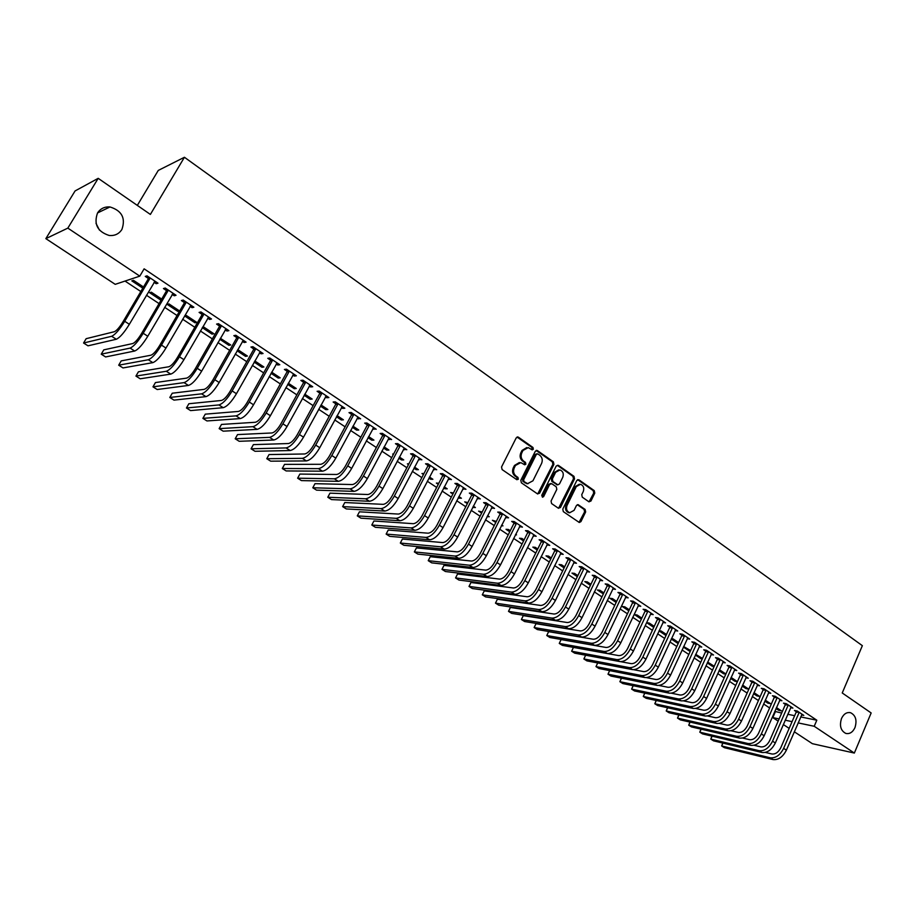 <?xml version="1.0" encoding="UTF-8"?>
<svg xmlns="http://www.w3.org/2000/svg" width="917" height="917" viewBox="0 0 917 917"><rect width="100%" height="100%" fill="white"/><g stroke="black" fill="none" stroke-linecap="round" stroke-linejoin="round"><path stroke-width="1.38" d="M533.35 449.238L532.96 447.45L518.426 437.203L516.237 437.845L501.53 466.994L502.103 469.573L516.821 479.683L518.346 479.213L517.956 477.413L516.065 476.106C513.543 473.951 512.947 471.212 514.254 467.888L515.469 465.458L520.81 462.604L524.707 464.804L525.877 464.185L525.475 462.386L523.596 461.079C521.097 458.913 520.501 456.173 521.796 452.86L523.011 450.442L528.249 447.622L532.215 449.857L533.35 449.238M531.917 449.743L531.952 447.462L517.062 437.042M516.867 479.717L516.959 477.402L515.067 476.095L516.065 476.106M524.409 464.69L524.478 462.397L522.598 461.079L523.596 461.079M841.508 718.492C839.296 725.771 840.729 730.746 845.818 733.417C849.669 734.219 852.718 732.293 854.965 727.628C857.177 720.338 855.721 715.363 850.598 712.727C846.792 711.947 843.755 713.862 841.508 718.492M97.546 212.939C93.58 224.138 97.454 231.657 109.169 235.474C114.717 235.967 118.958 233.973 121.892 229.479C125.835 218.177 121.869 210.669 109.983 206.955C104.595 206.566 100.446 208.56 97.546 212.939L109.983 206.955M588.852 501.748L590.915 501.072L594.778 493.105L594.25 490.629L578.902 479.809L576.816 480.474L562.786 509.118L563.325 511.629L579.303 522.495L580.942 521.613L585.654 511.915L585.115 509.428L578.065 504.648L576.438 505.531L574.088 510.345L569.709 512.729C566.775 511.422 565.881 509.015 567.038 505.473L576.266 486.629L580.541 484.279C583.51 485.563 584.416 487.982 583.269 491.535L581.745 494.664L582.272 497.163L588.852 501.748M800.701 716.922L816.806 720.212L144.118 268.83L139.797 276.143L115.221 284.339L45.85 238.638L67.835 228.115L139.797 276.143M816.806 720.212L814.216 726.275L854.346 753.063L812.359 743.676L794.305 731.777M45.85 238.638L75.079 190.942L98.199 178.334L150.377 214.429L184.432 157.265L862.358 645.671L842.242 692.965L871.15 712.956L854.346 753.063M98.199 178.334L67.835 228.115M553.914 464.346L553.364 461.813L537.477 450.625L535.322 451.267L520.822 480.256L521.383 482.823L537.465 493.862L539.62 493.186L553.914 464.346L552.882 464.357L552.332 461.824L536.147 450.465M558.361 465.343L573.985 476.347L574.523 478.857L560.459 507.514L558.338 508.201L551.598 503.571L551.06 501.049L556.814 489.357L556.275 486.835L551.793 483.717L549.661 484.394L543.632 496.59L542.463 497.22L541.741 495.295L556.241 465.996L558.361 465.343L557.341 465.343L572.942 476.336L573.985 476.347M184.432 157.265L158.274 170.424L137.321 205.397M790.637 707.66L792.918 708.107L786.327 703.694L783.496 703.144L785.284 704.336M764.847 701.138L767.861 703.144L768.286 702.158M765.271 700.152L770.589 703.683L767.861 703.144M768.469 692.874L770.807 693.309L764.09 688.816L761.282 688.289L763.104 689.504M742.162 686.088L745.957 688.598L746.392 687.612M742.61 685.091L748.662 689.114L745.957 688.598M745.853 677.778L748.249 678.213L741.383 673.617L738.609 673.124L740.466 674.373M719.02 670.717L723.616 673.777L724.063 672.769M725.897 673.984L719.467 669.731M725.817 674.167L723.616 673.777M722.756 662.383L725.221 662.808L718.217 658.119L715.466 657.661L717.358 658.922M695.395 655.036L700.829 658.647L701.287 657.638M702.502 658.44L695.705 654.348M702.296 658.899L700.829 658.647M699.19 646.668L701.723 647.07L694.57 642.29L691.842 641.866L693.779 643.161M671.267 639.023L677.583 643.207L678.053 642.198M678.614 642.565L673.135 638.931L671.427 638.668M678.271 643.321L677.583 643.207M675.118 630.632L677.72 631.011L670.419 626.128L667.725 625.738L669.708 627.056M654.222 626.357L649.236 623.044L646.645 622.666L653.741 627.377M647.78 610.986L647.711 611.582L645.052 611.226L627.641 648.525C625.062 653.328 622.07 655.678 618.677 655.598L573.446 647.413L571.635 651.23L574.707 653.168L619.961 661.604C625.05 661.765 629.543 658.234 633.429 651.024L650.818 613.656L650.543 614.252L653.213 614.619L645.763 609.633L643.104 609.278L645.121 610.619M629.303 609.805L624.832 606.836L622.276 606.492L628.821 610.837M625.451 597.471L628.191 597.861L620.568 592.772L617.943 592.451L620.007 593.826M603.856 592.886L599.913 590.273L597.391 589.975L603.363 593.929M599.821 580.335L602.618 580.748L594.835 575.544L592.244 575.268L594.354 576.678M577.848 575.612L574.466 573.366L571.979 573.102L577.343 576.655M573.629 562.82L576.484 563.267L568.529 557.937L565.984 557.708L568.127 559.141M551.266 557.949L548.481 556.092L546.028 555.874L550.75 559.003M546.853 544.927L549.776 545.386L541.638 539.953L539.127 539.758L541.328 541.225M524.1 539.895L521.911 538.439L519.503 538.256L523.573 540.961M519.481 526.622L522.461 527.115L514.15 521.544L511.686 521.406L513.933 522.908M496.315 521.429L492.406 520.271L495.776 522.507M501.714 525.017L502.975 525.865L501.347 525.75M491.489 507.903L494.538 508.419L486.033 502.734L483.614 502.631L485.918 504.178M467.899 502.55L464.701 501.874L467.349 503.628M472.771 507.239L473.619 506.356M473.321 506.15L475.407 507.548L473.08 507.433M462.856 488.75L465.962 489.3L457.274 483.477L454.901 483.431L457.251 485.013M438.819 483.236L436.377 483.076L438.257 484.325M443.702 487.936L444.94 488.761L445.502 487.672M444.264 486.847L447.232 488.818L444.94 488.761M433.558 469.16L436.733 469.745L427.838 463.784L425.522 463.796L427.93 465.4M408.879 463.83L407.412 463.842L408.501 464.564M413.968 468.186L416.169 469.653L416.742 468.553M414.53 467.097L418.404 469.664L416.169 469.653M403.56 449.112L406.827 449.72L397.714 443.622L395.445 443.69L397.921 445.341M383.512 447.977L386.733 450.109L387.318 449.009M384.097 446.866L388.923 450.075L386.733 450.109M372.864 428.583L376.199 429.225L366.869 422.989L364.668 423.104L367.19 424.789M352.346 427.276L356.621 430.119L357.217 429.007M352.942 426.164L358.753 430.027L356.621 430.119M341.422 407.561L342.683 408.409L344.838 408.237L335.29 401.852L333.146 402.024L335.725 403.755M320.411 406.082L325.81 409.658L326.418 408.535M321.019 404.947L327.873 409.509L325.81 409.658M309.224 386.034L310.622 386.974L312.72 386.745L302.931 380.2L300.856 380.44L303.504 382.206M287.697 384.361L294.265 388.716L294.884 387.582M288.316 383.226L296.271 388.499L294.265 388.716M276.223 363.969L277.782 365.012L279.811 364.725L269.781 358.008L267.775 358.318L270.481 360.129M254.169 362.1L261.953 367.27L262.594 366.124M254.811 360.954L263.901 366.995L261.953 367.27M242.409 341.353L244.117 342.511L246.077 342.144L235.795 335.267L233.858 335.645L236.643 337.502M219.805 339.279L228.872 345.308L229.525 344.15M228.872 345.308L230.74 344.964L220.355 338.304M207.735 318.176L209.615 319.437L211.495 319.001L200.949 311.952L199.092 312.399L201.946 314.313M194.966 322.795L196.765 322.383L186.403 315.505L184.638 315.941L194.966 322.795L195.642 321.638M172.167 294.403L174.241 295.778L176.03 295.274L165.22 288.03L163.444 288.568L166.367 290.517M161.69 299.08L151.328 292.191L149.631 292.695L160.223 299.733L160.911 298.564M161.518 299.366L160.223 299.733M774.785 711.374L781.685 713.048M787.772 714.286L794.638 715.696M125.033 281.072L140.828 291.526M146.433 295.24L159.054 303.596M164.647 307.31L177.038 315.517M182.632 319.219L194.805 327.277M200.387 330.968L212.343 338.889M217.925 342.58L229.663 350.363M235.233 354.054L246.776 361.688M252.335 365.379L263.672 372.887M269.22 376.555L280.361 383.936M285.898 387.604L296.844 394.849M302.381 398.517L313.133 405.635M318.657 409.303L329.226 416.295M334.739 419.952L345.124 426.829M350.626 430.474L360.828 437.226M366.33 440.871L376.348 447.507M381.839 451.141L391.697 457.675M397.176 461.297L406.85 467.716M412.329 471.338L421.843 477.631M427.299 481.253L436.652 487.443M442.109 491.053L451.302 497.14M456.735 500.751L465.779 506.734M471.2 510.333L480.084 516.214M485.506 519.801L494.24 525.579M499.65 529.166L508.224 534.852M513.623 538.428L522.06 544.01M527.458 547.575L535.746 553.077M541.122 556.63L549.283 562.029M554.647 565.583L562.66 570.901M568.013 574.443L575.899 579.659M581.24 583.201L588.989 588.336M594.319 591.866L601.942 596.91M607.26 600.44L614.757 605.403M620.064 608.911L627.434 613.794M632.73 617.301L639.974 622.093M645.259 625.6L652.377 630.311M657.661 633.807L664.665 638.45M669.926 641.934L676.815 646.496M682.065 649.97L688.839 654.463M694.077 657.925L700.737 662.338M705.964 665.799L712.509 670.144M717.724 673.594L724.166 677.858M729.37 681.308L735.709 685.503M740.902 688.942L747.126 693.057M752.307 696.496L758.428 700.554M763.597 703.969L769.627 707.958M143.499 286.987L133.446 280.315L131.807 280.854L142.525 287.984L143.224 286.803M154.045 282.276L156.199 283.72L157.965 283.181L147.007 275.845L145.276 276.418L148.245 278.401M177.703 311.333L179.457 310.886L168.98 303.917L167.238 304.387L177.703 311.333L178.379 310.164M190.06 306.358L192.043 307.676L193.877 307.218L183.194 300.065L181.383 300.558L184.271 302.495M202.29 327.656L212.022 334.12L212.687 332.963M212.022 334.12L213.856 333.742L203.62 326.945L202.565 327.174M225.181 329.833L226.98 331.048L228.895 330.647L218.487 323.678L216.584 324.091L219.404 325.982M237.09 350.764L245.515 356.358L246.157 355.211M237.744 349.618L247.418 356.048L245.515 356.358M259.419 352.736L261.058 353.824L263.053 353.503L252.897 346.706L250.926 347.05L253.665 348.896M271.031 373.299L278.206 378.056L278.837 376.921M271.673 372.164L280.178 377.815L278.206 378.056M292.821 375.064L294.3 376.062L296.363 375.798L286.459 369.173L284.408 369.448L287.101 371.236M304.157 395.284L310.129 399.25L310.748 398.127M304.776 394.15L312.17 399.067L310.129 399.25M325.42 396.866L326.75 397.749L328.882 397.554L319.208 391.089L317.099 391.295L319.712 393.049M336.47 416.742L341.307 419.952L341.903 418.828M337.078 415.619L343.405 419.826L341.307 419.952M357.24 418.141L360.61 418.794L351.177 412.478L348.999 412.627L351.555 414.335M368.026 437.684L371.763 440.171L372.359 439.06M368.611 436.572L373.93 440.103L371.763 440.171M388.304 438.911L391.605 439.541L382.378 433.363L380.142 433.454L382.641 435.128M393.599 454.041L392.682 454.053L393.359 454.511M398.826 458.145L401.531 459.944L402.116 458.832M399.411 457.044L403.744 459.921L401.531 459.944M418.645 459.199L421.866 459.795L412.868 453.766L410.575 453.8L413.005 455.428M423.975 473.527L421.969 473.504L423.471 474.502M428.927 478.124L430.635 479.259L431.196 478.17M429.488 477.023L432.893 479.293L430.635 479.259M448.287 479.018L451.439 479.58L442.636 473.688L440.298 473.665L442.67 475.258M453.445 492.945L450.614 492.521L452.883 494.034M458.328 497.644L459.085 498.149L459.635 497.06M458.878 496.555L461.4 498.229L459.085 498.149M477.253 498.378L480.336 498.917L471.728 493.163L469.332 493.094L471.67 494.641M482.182 512.041L478.628 511.124L481.643 513.119M487.603 515.641L489.265 516.752L487.099 516.638M502.447 513.715L502.367 514.357L499.925 514.231L500.178 512.202L497.725 512.076L500.006 513.589M500.166 512.19L508.58 517.818L506.115 517.681L506.688 516.558M510.288 530.714L508.419 529.476L506.035 529.315L509.749 531.78M515.675 534.302L516.535 534.875L515.434 534.783M533.247 535.826L536.193 536.296L527.974 530.794L525.487 530.634L527.711 532.124M537.763 548.974L535.264 547.323L532.834 547.117L537.236 550.028M560.321 553.925L563.198 554.372L555.163 548.996L552.63 548.779L554.808 550.234M564.631 566.832L561.548 564.78L559.072 564.528L564.127 567.887M586.8 571.623L589.62 572.059L581.756 566.786L579.177 566.534L581.309 567.955M590.926 584.301L587.258 581.871L584.759 581.584L590.422 585.344M612.705 588.955L615.467 589.356L607.776 584.209L605.163 583.911L607.249 585.298M616.648 601.392L612.441 598.595L609.897 598.274L616.155 602.435M638.072 605.908L640.765 606.286L633.234 601.243L630.587 600.91L632.627 602.274M641.831 618.127L637.097 614.986L634.518 614.619L641.35 619.158M662.899 622.483L665.536 622.861L658.154 617.92L655.483 617.554L657.478 618.883M659.014 630.885L665.776 635.378L666.246 634.358M666.476 634.507L661.249 631.034L659.094 630.701M687.223 638.691L689.779 639.092L682.557 634.255L679.852 633.842L681.812 635.149M683.394 647.07L689.263 650.967L689.733 649.958M690.616 650.543L683.635 646.542M690.341 651.15L689.263 650.967M711.03 654.566L713.529 654.979L706.457 650.245L703.717 649.798L705.632 651.081M707.271 662.922L712.28 666.246L712.738 665.238M714.263 666.258L707.649 662.074M714.114 666.567L712.28 666.246M734.368 670.121L736.787 670.545L729.863 665.914L727.101 665.433L728.969 666.682M730.654 678.442L734.838 681.228L735.285 680.231M731.101 677.445L737.417 681.64M737.394 681.698L734.838 681.228M757.213 685.366L759.585 685.801L752.788 681.251L750.003 680.746L751.837 681.973M753.556 693.653L756.961 695.911L757.396 694.914M754.003 692.656L759.677 696.439L756.961 695.911M779.61 700.301L781.914 700.748L775.266 696.29L772.446 695.751L774.246 696.954M776.011 708.554L778.648 710.308L779.072 709.322M776.435 707.569L781.387 710.858L778.648 710.308M801.561 714.939L803.808 715.398L797.286 711.03L794.443 710.469L796.208 711.649M778.166 721.14L772.802 717.61L779.129 718.928M785.204 720.2L792.07 721.633M798.122 722.905L814.216 726.275M789.159 728.385L783.324 724.533M99.437 230.098L96.01 223.324M775.346 711.752L772.802 717.61M156.199 283.72L156.933 282.482M174.241 295.778L174.952 294.552M192.043 307.676L192.742 306.461M209.615 319.437L210.314 318.21M226.98 331.048L227.668 329.822M244.117 342.511L244.805 341.296M261.058 353.824L261.735 352.621M277.782 365.012L278.447 363.808M294.3 376.062L294.965 374.858M310.622 386.974L311.276 385.782M326.75 397.749L327.392 396.568M342.683 408.409L343.313 407.217M358.421 418.931L359.051 417.751M373.976 429.328L374.594 428.159M389.347 439.61L389.966 438.441M404.546 449.766L405.154 448.608M419.562 459.807L420.158 458.649M434.406 469.733L435.002 468.576M449.078 479.545L449.662 478.399M463.578 489.242L464.162 488.096M477.917 498.825L478.502 497.69M492.097 508.305L492.67 507.17M519.985 526.954L520.547 525.831M533.694 536.113L534.244 535.001M547.243 545.179L547.793 544.068M560.654 554.143L561.193 553.031M573.916 563.015L574.455 561.903M587.04 571.784L587.568 570.683M600.016 580.461L582.008 617.691C577.985 625.027 573.492 628.695 568.529 628.684L524.593 621.52L521.383 619.502L565.239 626.575C570.191 626.586 574.695 622.907 578.719 615.559L596.864 577.572L594.273 577.286L576.151 615.169C573.48 620.064 570.489 622.505 567.176 622.517L523.275 615.628L521.383 619.502L523.275 615.628M612.854 589.046L613.335 588.015M625.554 597.54L625.967 596.658M638.117 605.942L638.461 605.197M526.771 447.565L522.002 450.465L523.011 450.442M522.598 461.079C520.088 458.924 519.492 456.185 520.799 452.872L522.002 450.465M519.354 462.535L514.471 465.458L515.469 465.458M515.067 476.095C512.546 473.951 511.938 471.212 513.256 467.876L514.471 465.458M537.706 493.999L552.882 464.357M537.843 453.915L536.342 454.373L523.63 479.797L524.031 481.597L527.596 483.66L532.949 480.795L541.58 463.452C542.864 460.162 542.279 457.445 539.815 455.291L537.843 453.915M537.064 453.755L535.322 454.385L536.342 454.373M527.974 483.729L523.022 481.574L522.633 479.786L535.322 454.385M558.545 508.316L573.48 478.834L572.942 476.336M550.773 483.488L548.641 484.371L542.612 496.555L543.632 496.59M562.774 477.276C563.944 473.676 563.004 471.223 559.966 469.928L555.645 472.289L552.355 478.949L552.905 481.482L557.857 484.818L559.496 483.924L562.774 477.276M558.728 469.882L554.625 472.278L555.645 472.289M557.364 484.806L551.874 481.471L551.335 478.938L554.625 472.278M579.338 484.222L575.223 486.606L576.266 486.629M569.824 512.763L568.666 512.683C565.732 511.377 564.849 508.969 566.007 505.439L575.223 486.606M579.028 522.392L584.61 511.869L584.072 509.382L577.297 504.705M589.035 501.863L593.735 493.082L593.207 490.606L577.63 479.66M149.975 277.828L148.141 279.112L123.038 321.729C119.565 327.346 116.665 330.67 114.35 331.713L86.152 338.682L83.573 343.015L111.656 336.287C115.118 334.739 119.474 329.742 124.712 321.294L149.872 278.55M83.573 343.015L88.009 345.824L116.287 339.256C119.772 337.72 124.127 332.733 129.354 324.297L155.007 281.198M148.141 279.112L148.462 276.819M168.155 290.001L166.275 291.239L141.482 333.673C138.031 339.256 135.131 342.545 132.759 343.543L103.781 349.858L101.237 354.18L130.099 348.093C133.641 346.615 138.008 341.674 143.201 333.272L168.052 290.712M101.237 354.18L105.615 356.942L134.673 351.016C138.238 349.56 142.605 344.643 147.786 336.241L173.118 293.314M166.275 291.239L166.596 288.958M186.094 302.002L184.179 303.206L159.684 345.457C156.268 351.016 153.357 354.271 150.938 355.211L121.204 360.897L118.694 365.195L148.313 359.751C151.935 358.341 156.314 353.458 161.449 345.101L186.002 302.725M118.694 365.195L123.027 367.935L152.83 362.639C156.463 361.252 160.842 356.381 165.966 348.036L191 305.281M184.179 303.206L184.489 300.936M203.815 313.866L201.855 315.012L177.657 357.103C174.276 362.628 171.353 365.837 168.9 366.743L138.421 371.798L135.934 376.085L166.298 371.259C169.989 369.929 174.379 365.092 179.457 356.77L203.712 314.577M135.934 376.085L140.209 378.79L170.757 374.113C174.459 372.795 178.849 367.981 183.927 359.67L208.652 317.099M201.855 315.012L202.164 312.766M221.306 325.569L221.215 326.28L219.312 326.681L195.401 368.588C192.054 374.09 189.131 377.265 186.621 378.125L155.431 382.572L152.979 386.848L184.053 382.618C187.813 381.357 192.215 376.578 197.247 368.302L221.215 326.28M152.979 386.848L157.197 389.519L188.455 385.438C192.238 384.189 196.639 379.432 201.66 371.167L226.086 328.767M219.312 326.681L219.621 324.446M238.58 337.135L238.489 337.834L236.552 338.201L212.927 379.936C209.615 385.415 206.68 388.556 204.124 389.37L172.247 393.221L169.805 397.474L201.591 393.84C205.419 392.648 209.821 387.925 214.807 379.684L238.489 337.834M169.805 397.474L173.989 400.121L205.935 396.625C209.775 395.445 214.188 390.734 219.163 382.515L243.303 340.287M236.552 338.201L236.861 335.977M255.648 348.552L255.556 349.251L253.573 349.583L230.224 391.146C226.946 396.591 224.012 399.697 221.41 400.465L188.856 403.744L186.449 407.985L218.911 404.924C222.797 403.789 227.21 399.124 232.15 390.929L255.556 349.251M186.449 407.985L190.576 410.598L223.198 407.675C227.107 406.552 231.531 401.898 236.448 393.714L260.313 351.67M253.573 349.583L253.883 347.371M272.498 359.831L272.406 360.519L270.389 360.828L247.315 402.219C244.071 407.629 241.125 410.701 238.489 411.435L205.27 414.152L202.886 418.37L236.013 415.871C239.967 414.805 244.392 410.186 249.275 402.024L272.406 360.519M202.886 418.37L206.967 420.949L240.254 418.588C244.22 417.533 248.645 412.925 253.528 404.787L277.106 362.914M270.389 360.828L270.687 358.616M289.142 370.972L289.05 371.66L286.998 371.924L264.199 413.143C260.978 418.542 258.032 421.579 255.35 422.267L221.49 424.433L219.14 428.629L252.897 426.68C256.92 425.671 261.345 421.109 266.194 412.994L289.05 371.66M219.14 428.629L223.175 431.173L257.092 429.362C261.127 428.377 265.552 423.826 270.389 415.71L293.692 374.01M286.998 371.924L287.296 369.734M305.59 381.976L305.499 382.653L303.412 382.893L280.866 423.941C277.679 429.305 274.733 432.32 272.005 432.962L237.526 434.589L235.199 438.773L269.587 437.363C273.667 436.412 278.103 431.896 282.906 423.826L305.499 382.653M235.199 438.773L239.188 441.295L273.725 440.011C277.817 439.083 282.264 434.578 287.044 426.508L310.084 384.98M303.412 382.893L303.71 380.715M321.833 392.843L321.741 393.519L319.62 393.725L297.337 434.612C294.185 439.954 291.228 442.922 288.465 443.53L253.379 444.63L251.075 448.803L286.07 447.92C290.208 447.026 294.655 442.556 299.412 434.52L321.741 393.519M251.075 448.803L255.018 451.29L290.162 450.534C294.311 449.651 298.759 445.203 303.504 437.18L326.269 395.812M319.62 393.725L319.918 391.559M337.88 403.583L337.788 404.259L335.633 404.431L313.614 445.146C310.485 450.465 307.516 453.399 304.719 453.972L269.048 454.557L266.778 458.706L302.358 458.34C306.553 457.503 311.001 453.09 315.712 445.089L337.788 404.259M266.778 458.706L270.675 461.171L306.404 460.93C310.599 460.105 315.058 455.703 319.758 447.714L342.259 406.518M335.633 404.431L335.931 402.276M353.733 414.197L353.641 414.862L351.463 415.011L329.684 455.554C326.59 460.85 323.621 463.761 320.79 464.289L284.545 464.369L282.287 468.507L318.451 468.633C322.692 467.853 327.151 463.486 331.816 455.531L353.641 414.862M282.287 468.507L286.138 470.937L322.44 471.189C326.704 470.432 331.163 466.065 335.817 458.122L358.066 417.097M351.463 415.011L351.75 412.868M369.402 424.674L369.31 425.35L367.098 425.465L345.571 465.847C342.5 471.109 339.531 473.986 336.665 474.479L299.859 474.078L297.635 478.193L334.35 478.812C338.648 478.089 343.107 473.768 347.738 465.847L369.31 425.35M297.635 478.193L301.441 480.6L338.293 481.333C342.603 480.623 347.073 476.313 351.681 468.404L373.678 427.54M367.098 425.465L367.385 423.333M384.888 435.036L384.796 435.701L382.561 435.793L361.264 476.015C358.226 481.253 355.246 484.096 352.346 484.554L315.001 483.672L312.8 487.775L350.065 488.864C354.409 488.199 358.879 483.924 363.464 476.038L384.796 435.701M312.8 487.775L316.56 490.148L353.962 491.363C358.318 490.71 362.788 486.446 367.362 478.571L389.117 437.868M382.561 435.793L382.836 433.672M400.179 445.284L400.099 445.937L397.829 445.994L376.772 486.056C373.758 491.271 370.777 494.091 367.843 494.515L329.971 493.151L327.793 497.243L365.585 498.802C369.987 498.183 374.457 493.954 378.996 486.113L400.099 445.937M327.793 497.243L331.518 499.593L369.436 501.267C373.849 500.671 378.32 496.441 382.859 488.612L404.363 448.081M397.829 445.994L398.104 443.885M415.309 455.394L415.218 456.058L412.925 456.081L392.098 495.982C389.117 501.163 386.137 503.96 383.168 504.35L344.781 502.539L342.626 506.608L380.933 508.626C385.381 508.064 389.851 503.869 394.356 496.063L415.218 456.058M342.626 506.608L346.305 508.935L384.739 511.067C389.198 510.505 393.68 506.333 398.173 498.527L419.436 458.168M412.925 456.081L413.2 453.984M430.256 465.4L430.165 466.054L427.838 466.054L407.251 505.794C404.282 510.952 401.302 513.715 398.31 514.07L359.43 511.812L357.286 515.87L396.098 518.334C400.591 517.818 405.073 513.669 409.532 505.897L430.165 466.054M357.286 515.87L360.931 518.174L399.858 520.741C404.374 520.237 408.844 516.099 413.303 508.339L434.337 468.14M427.838 466.054L428.113 463.968M445.02 475.293L444.94 475.934L442.59 475.912L422.221 515.492C419.287 520.627 416.307 523.355 413.28 523.687L373.907 520.994L371.798 525.028L411.091 527.928C415.63 527.458 420.112 523.355 424.537 515.618L444.94 475.934M371.798 525.028L375.397 527.309L414.816 530.313C419.367 529.854 423.849 525.762 428.262 518.036L449.066 477.986M442.59 475.912L442.865 473.837M459.623 485.059L459.543 485.712L457.17 485.655L437.019 525.074C434.108 530.186 431.128 532.892 428.067 533.19L388.223 530.06L386.137 534.084L425.912 537.408C430.497 536.995 434.979 532.926 439.358 525.235L459.543 485.712M386.137 534.084L389.702 536.342L429.592 539.769C434.188 539.356 438.67 535.31 443.037 527.619L463.624 487.729M457.17 485.655L457.434 483.591M474.066 494.722L473.986 495.363L471.579 495.295L451.657 534.554C448.768 539.643 445.788 542.314 442.693 542.577L402.391 539.036L400.328 543.047L440.561 546.784C445.192 546.417 449.674 542.394 454.018 534.737L473.986 495.363M400.328 543.047L403.847 545.271L444.195 549.111C448.837 548.756 453.319 544.744 457.652 537.087L478.009 497.369M471.579 495.295L471.842 493.243M488.337 504.27L488.257 504.912L485.827 504.808L466.123 543.919C463.257 548.985 460.265 551.633 457.159 551.862L416.41 547.919L414.358 551.908L455.038 556.057C459.715 555.725 464.197 551.747 468.507 544.125L488.257 504.912M414.358 551.908L417.843 554.109L458.638 558.35C463.314 558.04 467.808 554.074 472.106 546.452L492.246 506.883M485.827 504.808L486.09 502.768M499.925 514.231L480.416 553.18C477.585 558.224 474.593 560.849 471.453 561.044L430.268 556.699L428.239 560.677L469.355 565.216C474.066 564.941 478.559 560.998 482.835 553.409L502.367 514.357M428.239 560.677L431.689 562.855L472.92 567.497C477.631 567.222 482.124 563.29 486.388 555.713L506.31 516.305M516.409 523.057L516.328 523.687L513.852 523.538L494.561 562.327C491.741 567.359 488.75 569.95 485.586 570.122L443.988 565.388L441.983 569.354L483.523 574.283C488.268 574.042 492.761 570.145 496.991 562.591L516.328 523.687M441.983 569.354L445.387 571.509L487.03 576.529C491.787 576.3 496.28 572.414 500.51 564.861L520.214 525.613M513.852 523.538L514.105 521.544M530.198 532.296L530.118 532.926L527.63 532.754L508.534 571.383C505.748 576.38 502.757 578.959 499.57 579.097L457.549 573.985L455.566 577.928L497.518 583.235C502.31 583.04 506.803 579.189 510.998 571.658L530.118 532.926M455.566 577.928L458.936 580.06L500.991 585.459C505.794 585.275 510.288 581.435 514.471 573.916L533.969 534.817M527.63 532.754L527.883 530.794M543.85 541.42L543.77 542.05L541.259 541.855L522.358 580.335C519.595 585.321 516.603 587.866 513.394 587.98L470.971 582.49L469.011 586.422L511.365 592.095C516.191 591.946 520.684 588.129 524.845 580.633L543.77 542.05M469.011 586.422L472.347 588.531L514.804 594.296C519.63 594.159 524.123 590.342 528.284 582.868L547.575 543.919M541.259 541.855L541.5 539.941M557.341 550.452L557.261 551.083L554.728 550.865L536.032 589.195C533.293 594.147 530.301 596.669 527.057 596.761L484.256 590.903L482.308 594.824L525.051 600.864C529.911 600.75 534.405 596.967 538.531 589.516L557.261 551.083M482.308 594.824L485.62 596.91L528.456 603.042C533.327 602.939 537.821 599.156 541.936 591.717L561.032 552.928M554.728 550.865L554.968 548.974M570.683 559.381L570.603 560L568.059 559.771L549.558 597.953C546.83 602.882 543.838 605.38 540.583 605.438L497.404 599.225L495.478 603.134L538.588 609.53C543.494 609.461 547.988 605.713 552.08 598.285L570.603 560M495.478 603.134L498.745 605.197L541.958 611.685C546.864 611.616 551.358 607.879 555.438 600.463L574.34 561.823M568.059 559.771L568.288 557.914M583.888 568.219L583.808 568.838L581.24 568.574L562.923 606.607C560.23 611.513 557.238 613.989 553.948 614.023L510.402 607.467L508.499 611.364L551.988 618.104C556.917 618.069 561.41 614.356 565.468 606.974L583.808 568.838M510.402 607.467L508.499 611.364L511.732 613.404L555.312 620.224C560.253 620.201 564.746 616.499 568.792 609.129L587.499 570.638M581.24 568.574L581.458 566.763M596.944 576.953L596.864 577.572M594.273 577.286L594.491 575.509M609.862 585.596L609.782 586.215L607.169 585.906L589.23 623.652C586.582 628.512 583.59 630.942 580.266 630.919L536.009 623.698L534.141 627.549L578.34 634.965C583.327 635.011 587.82 631.366 591.82 624.053L609.782 586.215M536.009 623.698L534.141 627.549L537.316 629.555L581.596 637.051C586.593 637.097 591.087 633.464 595.076 626.162L613.393 587.969M607.169 585.906L607.386 584.163M622.643 594.147L622.563 594.755L619.938 594.434L602.171 632.031C599.546 636.868 596.554 639.275 593.207 639.229L548.618 631.675L546.773 635.527L591.305 643.264C596.325 643.344 600.818 639.734 604.784 632.443L622.563 594.755M548.618 631.675L546.773 635.527L549.902 637.51L594.514 645.316C599.558 645.408 604.039 641.808 607.994 634.53L626.128 596.486M619.938 594.434L620.144 592.714M635.275 602.607L635.206 603.214L632.558 602.87L614.975 640.318C612.373 645.144 609.381 647.517 606.011 647.459L561.101 639.585L559.267 643.413L604.12 651.471C609.175 651.586 613.668 648.01 617.599 640.754L635.206 603.214M561.101 639.585L559.267 643.413L562.373 645.373L607.306 653.512C612.373 653.626 616.866 650.073 620.786 642.817L638.736 604.922M632.558 602.87L632.764 601.185M573.446 647.413L571.635 651.23L616.809 659.587C621.898 659.736 626.391 656.205 630.288 648.984L647.711 611.582M645.052 611.226L645.247 609.564M660.16 619.262L660.091 619.858L657.409 619.479L640.181 656.641C637.613 661.421 634.621 663.759 631.217 663.644L620.729 661.684M585.654 655.208L583.877 658.956L629.371 667.622C634.484 667.805 638.966 664.309 642.828 657.111L660.091 619.858M585.642 655.208L583.877 658.956L586.914 660.882L632.489 669.616C637.602 669.811 642.095 666.315 645.946 659.128L663.541 621.531M657.409 619.479L657.604 617.852M672.402 627.457L672.333 628.053L669.639 627.652L652.583 664.665C650.027 669.433 647.047 671.737 643.619 671.611L633.716 669.708M641.785 675.577L644.869 677.548L599.007 668.516L595.993 666.613L597.701 662.945L595.993 666.613L641.785 675.577C646.932 675.795 651.414 672.321 655.254 665.157L672.333 628.053M644.869 677.548C650.015 677.778 654.509 674.316 658.337 667.163L675.749 629.692M669.639 627.652L669.834 626.047M684.518 635.561L684.449 636.157L681.732 635.745L664.848 672.619C662.315 677.354 659.334 679.646 655.896 679.486L646.439 677.629M609.667 670.614L607.994 674.19L654.085 683.44C659.243 683.692 663.725 680.254 667.53 673.124L684.449 636.157M609.645 670.614L607.994 674.19L610.974 676.07L657.134 685.389C662.303 685.652 666.785 682.225 670.591 675.107L687.83 637.785M681.732 635.745L681.927 634.163M696.507 643.585L696.439 644.181L693.711 643.745L676.987 680.483C674.476 685.194 671.496 687.463 668.034 687.292L658.968 685.457M621.497 678.202L619.869 681.686L666.246 691.223C671.427 691.51 675.921 688.105 679.692 680.999L696.439 644.181M621.451 678.19L619.869 681.686L622.826 683.555L669.261 693.16C674.465 693.447 678.947 690.054 682.707 682.959L699.786 645.786M693.711 643.745L693.894 642.187M708.371 651.529L708.302 652.113L705.563 651.666L688.999 688.266C686.512 692.954 683.532 695.212 680.059 695.006L671.347 693.206M633.211 685.698L631.63 689.114L678.282 698.926C683.497 699.247 687.979 695.865 691.716 688.805L708.302 652.113M633.154 685.687L631.63 689.114L634.553 690.959L681.274 700.84C686.489 701.161 690.971 697.791 694.708 690.742L711.615 653.706M705.563 651.666L705.746 650.13M720.12 659.392L720.051 659.976L717.289 659.506L700.897 695.957C698.422 700.634 695.441 702.869 691.957 702.651L683.566 700.875M644.811 693.137L643.276 696.473L690.192 706.548C695.43 706.892 699.912 703.557 703.626 696.519L720.051 659.976M644.743 693.114L643.276 696.473L646.164 698.296L693.149 708.451C698.399 708.795 702.869 705.46 706.583 698.433L723.33 661.535M717.289 659.506L717.472 657.993M731.743 667.163L731.674 667.748L728.9 667.267L712.658 703.58C710.216 708.245 707.236 710.446 703.729 710.205L695.636 708.463M656.297 700.485L654.807 703.752L701.986 714.102C707.248 714.469 711.718 711.156 715.409 704.153L731.674 667.748M656.205 700.462L654.807 703.752L657.672 705.563L704.909 715.971C710.182 716.36 714.652 713.048 718.332 706.056L734.918 669.295M728.9 667.267L729.084 665.776M743.251 674.866L743.183 675.451L740.397 674.946L724.315 711.122C721.874 715.764 718.905 717.954 715.386 717.69L707.58 715.982M667.679 707.764L666.223 710.962L713.655 721.564C718.939 721.977 723.41 718.687 727.066 711.718L743.183 675.451M667.565 707.741L666.223 710.962L669.055 712.75L716.555 723.421C721.839 723.834 726.31 720.556 729.966 713.586L746.392 676.975M740.397 674.946L740.569 673.479M754.634 682.489L751.768 682.557L735.835 718.596C733.428 723.215 730.448 725.381 726.917 725.106L719.387 723.41M678.947 714.973L677.525 718.103L725.209 728.958C730.517 729.393 734.987 726.138 738.609 719.192L754.565 683.062M678.809 714.939L677.525 718.103L680.334 719.879L728.075 730.792C733.382 731.239 737.853 727.995 741.486 721.049L757.751 684.575M751.768 682.557L751.94 681.102M765.913 690.031L763.036 690.077L747.252 725.989C744.856 730.585 741.887 732.729 738.334 732.431L731.055 730.769M690.1 722.115L688.724 725.175L736.638 736.282C741.968 736.741 746.438 733.52 750.037 726.596L765.844 690.604M689.951 722.08L688.724 725.175L691.51 726.929L739.48 738.093C744.81 738.563 749.281 735.354 752.88 728.442L768.996 692.094M763.036 690.077L763.196 688.644M777.066 697.505L774.177 697.528L758.554 733.302C756.17 737.876 753.201 740.008 749.636 739.698L742.61 738.059M701.15 729.175L699.809 732.179L747.963 743.527C753.304 744.019 757.774 740.821 761.351 733.932L776.997 698.078M700.978 729.13L699.809 732.179L702.571 733.909L750.771 745.326C756.124 745.819 760.583 742.632 764.159 735.755L780.126 699.545M774.177 697.528L774.349 696.118M788.116 704.898L785.216 704.909L769.73 740.546C767.369 745.108 764.411 747.217 760.835 746.885L754.038 745.28M712.108 736.168L710.79 739.113L759.173 750.702C764.537 751.218 768.996 748.043 772.55 741.188L788.047 705.46M711.913 736.122L710.79 739.113L713.529 740.833L761.958 752.479C767.323 753.006 771.782 749.842 775.323 742.988L791.142 706.915M785.216 704.909L785.376 703.511M799.051 712.211L796.151 712.211L780.803 747.71C778.464 752.249 775.495 754.347 771.908 753.992L765.34 752.421M722.951 743.102L721.668 745.979L770.269 757.797C775.644 758.348 780.103 755.195 783.634 748.375L798.994 712.784M722.734 743.045L721.668 745.979L724.373 747.687L773.02 759.563C778.407 760.113 782.866 756.983 786.385 750.152L802.043 714.217M796.151 712.211L796.311 710.835M531.952 447.462L532.96 447.45M516.959 477.402L517.956 477.413M524.478 462.397L525.475 462.386M520.799 452.872L521.796 452.86M513.256 467.876L514.254 467.888M517.429 437.237L518.426 437.203M538.6 493.151L539.62 493.186M536.468 450.637L537.477 450.625M552.332 461.824L553.364 461.813M522.633 479.786L523.63 479.797M523.022 481.574L524.031 481.597M525.005 482.938L526.014 482.961M573.48 478.834L574.523 478.857M559.427 507.479L560.459 507.514M548.641 484.371L549.661 484.394M551.335 478.938L552.355 478.949M551.874 481.471L552.905 481.482M556.344 484.577L557.376 484.6M566.007 505.439L567.038 505.473M577.481 504.808L578.524 504.854M584.072 509.382L585.115 509.428M584.61 511.869L585.654 511.915M579.899 521.555L580.942 521.613M577.859 479.797L578.902 479.809M593.207 490.606L594.25 490.629M593.735 493.082L594.778 493.105M589.872 501.037L590.915 501.072M124.712 321.294L129.354 324.297M111.656 336.287L116.287 339.256M143.201 333.272L147.786 336.241M130.099 348.093L134.673 351.016M161.449 345.101L165.966 348.036M148.313 359.751L152.83 362.639M179.457 356.77L183.927 359.67M166.298 371.259L170.757 374.113M197.247 368.302L201.66 371.167M184.053 382.618L188.455 385.438M214.807 379.684L219.163 382.515M201.591 393.84L205.935 396.625M232.15 390.929L236.448 393.714M218.911 404.924L223.198 407.675M249.275 402.024L253.528 404.787M236.013 415.871L240.254 418.588M266.194 412.994L270.389 415.71M252.897 426.68L257.092 429.362M282.906 423.826L287.044 426.508M269.587 437.363L273.725 440.011M299.412 434.52L303.504 437.18M286.07 447.92L290.162 450.534M315.712 445.089L319.758 447.714M302.358 458.34L306.404 460.93M331.816 455.531L335.817 458.122M318.451 468.633L322.44 471.189M347.738 465.847L351.681 468.404M334.35 478.812L338.293 481.333M363.464 476.038L367.362 478.571M350.065 488.864L353.962 491.363M378.996 486.113L382.859 488.612M365.585 498.802L369.436 501.267M394.356 496.063L398.173 498.527M380.933 508.626L384.739 511.067M409.532 505.897L413.303 508.339M396.098 518.334L399.858 520.741M424.537 515.618L428.262 518.036M411.091 527.928L414.816 530.313M439.358 525.235L443.037 527.619M425.912 537.408L429.592 539.769M454.018 534.737L457.652 537.087M440.561 546.784L444.195 549.111M468.507 544.125L472.106 546.452M455.038 556.057L458.638 558.35M482.835 553.409L486.388 555.713M469.355 565.216L472.92 567.497M496.991 562.591L500.51 564.861M483.523 574.283L487.03 576.529M510.998 571.658L514.471 573.916M497.518 583.235L500.991 585.459M524.845 580.633L528.284 582.868M511.365 592.095L514.804 594.296M538.531 589.516L541.936 591.717M525.051 600.864L528.456 603.042M552.08 598.285L555.438 600.463M538.588 609.53L541.958 611.685M565.468 606.974L568.792 609.129M551.988 618.104L555.312 620.224M578.719 615.559L582.008 617.691M565.239 626.575L568.529 628.684M591.82 624.053L595.076 626.162M578.34 634.965L581.596 637.051M604.784 632.443L607.994 634.53M591.305 643.264L594.514 645.316M617.599 640.754L620.786 642.817M604.12 651.471L607.306 653.512M630.288 648.984L633.429 651.024M616.809 659.587L619.961 661.604M642.828 657.111L645.946 659.128M629.371 667.622L632.489 669.616M655.254 665.157L658.337 667.163M667.53 673.124L670.591 675.107M654.085 683.44L657.134 685.389M679.692 680.999L682.707 682.959M666.246 691.223L669.261 693.16M691.716 688.805L694.708 690.742M678.282 698.926L681.274 700.84M703.626 696.519L706.583 698.433M690.192 706.548L693.149 708.451M715.409 704.153L718.332 706.056M701.986 714.102L704.909 715.971M727.066 711.718L729.966 713.586M713.655 721.564L716.555 723.421M738.609 719.192L741.486 721.049M725.209 728.958L728.075 730.792M750.037 726.596L752.88 728.442M736.638 736.282L739.48 738.093M761.351 733.932L764.159 735.755M747.963 743.527L750.771 745.326M772.55 741.188L775.323 742.988M759.173 750.702L761.958 752.479M783.634 748.375L786.385 750.152M770.269 757.797L773.02 759.563M849.486 712.509L850.598 712.727M517.245 436.985L517.876 436.962M536.353 450.396L536.949 450.396M526.587 483.637L527.596 483.66M556.837 484.795L557.857 484.818M568.666 512.683L569.709 512.729"/></g></svg>
